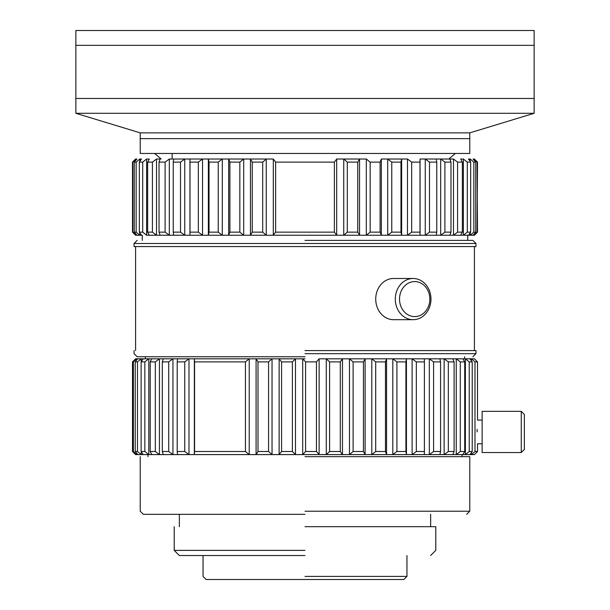 <?xml version="1.0" encoding="UTF-8"?>
<svg xmlns="http://www.w3.org/2000/svg" width="610" height="610" viewBox="0 0 610 610"><rect width="100%" height="100%" fill="white"/><g stroke="black" fill="none" stroke-linecap="round" stroke-linejoin="round"><path stroke-width="0.91" d="M305 162.115L334.379 162.115L334.379 232.143A687.92 374.67 90 0 0 336.69 235.231L473.825 235.231A687.996 534.673 90 0 0 477.119 232.143L477.5 232.143A687.92 503.113 90 0 1 476.875 232.776A687.92 503.113 90 0 0 477.5 232.143L477.119 162.115A687.935 534.627 90 0 0 473.825 159.027L476.875 161.49A687.981 503.158 90 0 1 477.5 162.115L477.119 162.115A687.935 534.627 90 0 0 473.825 159.027L473.07 159.027A687.981 432.963 90 0 1 475.739 162.115L475.739 232.143A687.92 432.925 90 0 1 473.07 235.231L474.412 235.231L476.875 232.776L473.825 235.231A687.996 534.673 90 0 0 477.119 232.143L477.5 162.115A687.981 503.158 90 0 0 476.875 161.49L474.412 159.027L473.825 159.027L473.825 159.889L473.825 159.027L473.07 159.027A687.981 432.963 90 0 1 475.739 162.115L475.739 232.143A687.92 432.925 90 0 1 473.07 235.231L470.211 235.231A687.996 589.733 90 0 0 473.848 232.143L475.739 232.143L473.848 232.143L473.848 162.115L475.739 162.115L473.848 162.115A687.935 589.679 90 0 0 470.211 159.027L468.472 159.027A687.981 354.341 90 0 1 470.653 162.115L470.653 232.143A687.92 354.303 90 0 1 468.472 235.231L470.211 235.231A687.996 589.733 90 0 0 473.848 232.143L473.848 162.115A687.935 589.679 90 0 0 470.211 159.027L470.211 161.482L470.211 159.027L468.472 159.027A687.981 354.341 90 0 1 470.653 162.115L470.653 232.143A687.92 354.303 90 0 1 468.472 235.231L463.387 235.231A687.996 633.31 90 0 0 467.298 232.143L470.653 232.143L467.298 232.143L467.298 162.115L470.653 162.115L467.298 162.115A687.935 633.249 90 0 0 463.387 159.027L460.687 159.027A687.981 268.819 90 0 1 462.349 162.115L462.349 232.143A687.92 268.796 90 0 1 460.687 235.231L463.387 235.231A687.996 633.31 90 0 0 467.298 232.143L467.298 162.115A687.935 633.249 90 0 0 463.387 159.027L463.387 235.231L463.387 159.027L460.687 159.027A687.981 268.819 90 0 1 462.349 162.115L462.349 232.143A687.92 268.796 90 0 1 460.687 235.231L453.482 235.231A687.996 664.557 90 0 0 457.584 232.143L462.349 232.143L457.584 232.143L457.584 162.115L462.349 162.115L457.584 162.115A687.935 664.496 90 0 0 453.482 159.027L449.883 159.027A687.981 178.067 90 0 1 450.981 162.115L450.981 232.143A687.92 178.044 90 0 1 449.883 235.231L453.482 235.231A687.996 664.557 90 0 0 457.584 232.143L457.584 162.115A687.935 664.496 90 0 0 453.482 159.027L453.482 235.231L453.482 159.027L449.883 159.027A687.981 178.067 90 0 1 450.981 162.115L450.981 232.143A687.92 178.044 90 0 1 449.883 235.231L440.687 235.231A687.996 682.872 90 0 0 444.896 232.143L450.981 232.143L444.896 232.143L444.896 162.115L450.981 162.115L444.896 162.115A687.935 682.811 90 0 0 440.687 159.027L436.249 159.027A687.981 83.844 90 0 1 436.768 162.115L436.768 232.143A687.92 83.837 90 0 1 436.249 235.231L440.687 235.231A687.996 682.872 90 0 0 444.896 232.143L444.896 162.115A687.935 682.811 90 0 0 440.687 159.027L440.687 235.231L440.687 159.027L449.883 159.027L436.249 159.027A687.981 83.844 90 0 1 436.768 162.115L436.768 232.143A687.92 83.837 90 0 1 436.249 235.231L425.246 235.231A687.996 687.897 -90 0 0 429.493 232.143L436.768 232.143L429.493 232.143L429.493 162.115L436.768 162.115L429.493 162.115A687.935 687.836 -90 0 0 425.246 159.027L420.061 159.027A687.981 12.009 90 0 0 419.993 162.115L419.993 232.143A687.92 12.009 90 0 0 420.061 235.231L425.246 235.231A687.996 687.897 -90 0 0 429.493 232.143L429.493 162.115A687.935 687.836 -90 0 0 425.246 159.027L425.246 235.231L425.246 159.027L436.249 159.027L420.061 159.027L420.061 235.231L407.472 235.231A687.996 679.532 -90 0 0 411.666 232.143L419.993 232.143A687.92 12.009 90 0 0 420.061 235.231L407.472 235.231L420.061 235.231L420.061 159.027A687.981 12.009 90 0 0 419.993 162.115L419.993 232.143L411.666 232.143L411.666 162.115L419.993 162.115L411.666 162.115A687.935 679.471 -90 0 0 407.472 159.027L401.639 159.027A687.981 107.627 90 0 0 400.976 162.115L400.976 232.143A687.92 107.612 90 0 0 401.639 235.231L407.472 235.231A687.996 679.532 -90 0 0 411.666 232.143L411.666 162.115A687.935 679.471 -90 0 0 407.472 159.027L407.472 235.231L407.472 159.027L401.639 159.027L401.639 235.231L387.701 235.231A687.996 657.938 -90 0 0 391.757 232.143L400.976 232.143A687.92 107.612 90 0 0 401.639 235.231L387.701 235.231L401.639 235.231L401.639 159.027A687.981 107.627 90 0 0 400.976 162.115L400.976 232.143L391.757 232.143L391.757 162.115L400.976 162.115L391.757 162.115A687.935 657.877 -90 0 0 387.701 159.027L381.334 159.027A687.981 201.148 90 0 0 380.091 162.115L380.091 232.143A687.92 201.132 90 0 0 381.334 235.231L387.701 235.231A687.996 657.938 -90 0 0 391.757 232.143L391.757 162.115A687.935 657.877 -90 0 0 387.701 159.027L387.701 235.231L387.701 159.027L401.639 159.027L381.334 159.027L381.334 235.231L366.313 235.231A687.996 623.542 -90 0 0 370.163 232.143L380.091 232.143A687.92 201.132 90 0 0 381.334 235.231L381.334 159.027A687.981 201.148 90 0 0 380.091 162.115L380.091 232.143L370.163 232.143L370.163 162.115L380.091 162.115L370.163 162.115A687.935 623.481 -90 0 0 366.313 159.027L359.542 159.027A687.981 290.756 90 0 0 357.75 162.115L357.75 232.143A687.92 290.726 90 0 0 359.542 235.231L366.313 235.231A687.996 623.542 -90 0 0 370.163 232.143L370.163 162.115A687.935 623.481 -90 0 0 366.313 159.027L366.313 235.231L366.313 159.027L359.542 159.027L359.542 235.231L343.743 235.231A687.996 577.007 -90 0 0 347.303 232.143L357.75 232.143A687.92 290.726 90 0 0 359.542 235.231L359.542 159.027A687.981 290.756 90 0 0 357.75 162.115L357.75 232.143L347.303 232.143L347.303 162.115L357.75 162.115L347.303 162.115A687.935 576.953 -90 0 0 343.743 159.027L359.542 159.027L343.743 159.027L343.743 235.231A687.996 577.007 -90 0 0 347.303 232.143L347.303 162.115A687.935 576.953 -90 0 0 343.743 159.027L359.542 159.027L343.743 159.027L343.743 235.231L305 235.231L336.69 235.231L336.69 159.027A687.981 374.7 90 0 0 334.379 162.115L334.379 232.143A687.92 374.67 90 0 0 336.69 235.231L336.69 159.027L343.743 159.027L336.69 159.027A687.981 374.7 90 0 0 334.379 162.115L275.621 162.115L275.621 232.143L334.379 232.143L275.621 232.143A687.996 374.715 -90 0 1 273.31 235.231L305 235.231L273.31 235.231A687.996 374.715 -90 0 0 275.621 232.143L275.621 162.115A687.935 374.677 -90 0 0 273.31 159.027L266.257 159.027A687.981 576.991 90 0 0 262.704 162.115L262.704 232.143A687.92 576.938 90 0 0 266.257 235.231L273.31 235.231L273.31 159.027L266.257 159.027L266.257 235.231L273.31 235.231L273.31 159.027A687.935 374.677 -90 0 1 275.621 162.115L305 162.115M305 361.28A687.996 469.212 90 0 1 305.587 361.905L316.445 361.905A687.935 432.932 -90 0 1 319.121 358.817L474.412 358.817L477.5 361.905L477.5 420.092L482.136 420.092L477.5 420.092L477.5 361.905L474.984 361.905L474.984 451.507L477.5 451.507L474.984 451.507A687.935 576.953 -90 0 1 471.423 454.595L474.412 454.595L477.5 451.507L477.5 443.783L482.136 443.783L477.5 443.783L477.5 451.507L474.412 454.595L469.921 454.595A687.996 374.715 -90 0 0 472.231 451.507L469.235 451.507A687.935 623.481 -90 0 1 465.392 454.595L469.921 454.595A687.996 374.715 -90 0 0 472.231 451.507L472.231 361.905A687.935 374.677 -90 0 0 469.921 358.817L471.423 358.817A687.996 577.007 -90 0 1 474.984 361.905L477.5 361.905L474.412 358.817L471.423 358.817L471.423 360.815L471.423 358.817A687.996 577.007 -90 0 1 474.984 361.905L474.984 451.507A687.935 576.953 -90 0 1 471.423 454.595L462.929 454.595A687.996 290.764 -90 0 0 464.721 451.507L460.298 451.507A687.935 657.877 -90 0 1 456.242 454.595L462.929 454.595A687.996 290.764 -90 0 0 464.721 451.507L464.721 361.905A687.935 290.734 -90 0 0 462.929 358.817L465.392 358.817A687.996 623.542 -90 0 1 469.235 361.905L472.231 361.905A687.935 374.677 -90 0 0 469.921 358.817L465.392 358.817L465.392 454.595L452.856 454.595A687.996 201.155 -90 0 0 454.099 451.507L448.335 451.507A687.935 679.471 -90 0 1 444.141 454.595L452.856 454.595A687.996 201.155 -90 0 0 454.099 451.507L454.099 361.905A687.935 201.132 -90 0 0 452.856 358.817L456.242 358.817A687.996 657.938 -90 0 1 460.298 361.905L464.721 361.905A687.935 290.734 -90 0 0 462.929 358.817L456.242 358.817L456.242 454.595L462.929 454.595L439.909 454.595A687.996 107.627 -90 0 0 440.572 451.507L433.58 451.507A687.935 687.836 -90 0 1 429.341 454.595L439.909 454.595A687.996 107.627 -90 0 0 440.572 451.507L440.572 361.905A687.935 107.619 -90 0 0 439.909 358.817L444.141 358.817A687.996 679.532 -90 0 1 448.335 361.905L454.099 361.905A687.935 201.132 -90 0 0 452.856 358.817L444.141 358.817L444.141 454.595L452.856 454.595L424.331 454.595A687.996 12.009 -90 0 0 424.407 451.507L416.333 451.507A687.935 682.811 90 0 1 412.116 454.595L424.331 454.595A687.996 12.009 -90 0 0 424.407 451.507L424.407 361.905A687.935 12.009 -90 0 0 424.331 358.817L429.341 358.817A687.996 687.897 -90 0 1 433.58 361.905L440.572 361.905A687.935 107.619 -90 0 0 439.909 358.817L429.341 358.817L429.341 454.595L439.909 454.595L406.435 454.595A687.996 83.844 -90 0 1 405.917 451.507L396.904 451.507A687.935 664.496 90 0 1 392.809 454.595L406.435 454.595A687.996 83.844 -90 0 1 405.917 451.507L405.917 361.905A687.935 83.837 -90 0 1 406.435 358.817L406.435 454.595L386.565 454.595A687.996 178.067 -90 0 1 385.467 451.507L375.699 451.507A687.935 633.249 90 0 1 371.787 454.595L386.565 454.595A687.996 178.067 -90 0 1 385.467 451.507L385.467 361.905A687.935 178.051 -90 0 1 386.565 358.817L386.565 454.595L365.108 454.595A687.996 268.819 -90 0 1 363.446 451.507L353.114 451.507A687.935 589.679 90 0 1 349.469 454.595L365.108 454.595A687.996 268.819 -90 0 1 363.446 451.507L363.446 361.905A687.935 268.796 -90 0 1 365.108 358.817L365.108 454.595L342.477 454.595A687.996 354.349 -90 0 1 340.288 451.507L329.591 451.507A687.935 534.627 90 0 1 326.289 454.595L342.477 454.595A687.996 354.349 -90 0 1 340.288 451.507L340.288 361.905A687.935 354.311 -90 0 1 342.477 358.817L342.477 454.595L319.121 454.595A687.996 432.97 -90 0 1 316.445 451.507L305.587 451.507L305 452.132A683.04 465.834 90 0 1 302.69 454.595L319.121 454.595A687.996 432.97 -90 0 1 316.445 451.507L316.445 361.905A687.935 432.932 -90 0 1 319.121 358.817L319.121 454.595L326.289 454.595L326.289 358.817L349.469 358.817A687.996 589.733 90 0 1 353.114 361.905L363.446 361.905A687.935 268.796 -90 0 1 365.108 358.817L412.116 358.817A687.996 682.872 90 0 1 416.333 361.905L424.407 361.905A687.935 12.009 -90 0 0 424.331 358.817L412.116 358.817L412.116 454.595L406.435 454.595L406.435 358.817L392.809 358.817A687.996 664.557 90 0 1 396.904 361.905L405.917 361.905A687.935 83.837 -90 0 1 406.435 358.817L392.809 358.817L392.809 454.595L371.787 454.595L386.565 454.595L386.565 358.817L371.787 358.817A687.996 633.31 90 0 1 375.699 361.905L385.467 361.905A687.935 178.051 -90 0 1 386.565 358.817L371.787 358.817L371.787 454.595L349.469 454.595L365.108 454.595L365.108 358.817L349.469 358.817L349.469 454.595L342.477 454.595L342.477 358.817L326.289 358.817A687.996 534.673 90 0 1 329.591 361.905L340.288 361.905A687.935 354.311 -90 0 1 342.477 358.817L326.289 358.817A687.996 534.673 90 0 1 329.591 361.905L329.591 451.507L340.288 451.507L340.288 361.905L329.591 361.905L329.591 451.507A687.935 534.627 90 0 1 326.289 454.595L326.289 358.817L319.121 358.817L319.121 454.595L295.484 454.595A687.996 503.174 -90 0 1 292.381 451.507L281.576 451.507A687.935 394.586 90 0 1 279.136 454.595L295.484 454.595A687.996 503.174 -90 0 1 292.381 451.507L292.381 361.905A687.935 503.128 -90 0 1 295.484 358.817L302.69 358.817A687.996 469.212 90 0 1 305 361.28A687.996 469.212 90 0 1 305.587 361.905L305.587 451.507L316.445 451.507L316.445 361.905L305.587 361.905L305.587 451.507L305 452.132A683.04 465.834 90 0 1 302.69 454.595L302.69 358.817L305 358.817L302.69 358.817A687.996 469.212 90 0 1 305 361.28M305 576.412L406.954 576.412L305 576.412M305 579.5L403.866 579.5L406.954 576.412L406.954 555.519L406.954 576.412L403.866 579.5L206.134 579.5L305 579.5M305 113.3L534.139 113.3L534.139 45.331L75.861 45.331L75.861 113.3L305 113.3M140.224 138.638L469.776 138.638L469.776 132.866L469.776 153.461L140.224 153.461L140.224 132.866L469.776 132.866L534.139 113.3M305 240.386L472.864 240.386L475.952 243.474L475.952 246.562L305 246.562L475.952 246.562L475.952 243.474L305 243.474L475.952 243.474L472.864 240.386L305 240.386M305 353.67L475.952 353.67L305 353.67M305 350.575L475.952 350.575L475.952 353.67L472.864 356.758L475.952 353.67L475.952 350.575L305 350.575M305 356.758L137.136 356.758L305 356.758M305 511.233L469.776 511.233L305 511.233M305 456.654L469.776 456.654L469.776 511.233L466.688 514.321L469.776 511.233L469.776 456.654L305 456.654M305 514.321L143.312 514.321L305 514.321M305 550.372L174.208 550.372L305 550.372M305 526.682L435.792 526.682L435.792 550.372L430.645 555.519L435.792 550.372L435.792 526.682L305 526.682M305 555.519L179.355 555.519L305 555.519M524.356 449.44L524.356 414.426L521.268 411.338L521.268 431.933L521.268 411.338L482.136 411.338L521.268 411.338L524.356 414.426L524.356 449.44L521.268 452.536L521.268 431.933L521.268 452.536L482.136 452.536L482.136 411.338L482.136 452.536L521.268 452.536L524.356 449.44M477.096 431.933C477.538 447.214 477.538 447.214 477.096 431.933C477.538 416.661 477.538 416.661 477.096 431.933C477.538 447.214 477.538 447.214 477.096 431.933C477.538 416.661 477.538 416.661 477.096 431.933L477.111 429.287L477.096 431.933M430.973 299.083A20.595 17.835 -90 0 1 413.138 319.686A20.595 17.835 -90 0 1 395.295 299.083A20.595 17.835 -90 0 1 413.138 278.488A20.595 17.835 -90 0 1 430.973 299.083A20.595 17.835 -90 0 1 413.138 319.686A20.595 17.835 -90 0 1 395.295 299.083A20.595 17.835 -90 0 1 413.138 278.488A20.595 17.835 -90 0 1 430.973 299.083M393.564 319.686A20.595 17.835 -90 0 1 375.729 299.083A20.595 17.835 -90 0 1 393.564 278.488L413.138 278.488L393.564 278.488A20.595 17.835 -90 0 0 375.729 299.083A20.595 17.835 -90 0 0 393.564 319.686L413.138 319.686L393.564 319.686M429.844 299.083A17.507 15.158 -90 0 1 414.678 316.59A17.507 15.158 -90 0 1 399.519 299.083A17.507 15.158 -90 0 1 414.678 281.576A17.507 15.158 -90 0 1 429.844 299.083A17.507 15.158 -90 0 1 414.678 316.59A17.507 15.158 -90 0 1 399.519 299.083A17.507 15.158 -90 0 1 414.678 281.576A17.507 15.158 -90 0 1 429.844 299.083M163.274 358.817L295.484 358.817L295.484 454.595L302.69 454.595L302.69 358.817L295.484 358.817L295.484 454.595L272.037 454.595A687.996 563.579 -90 0 1 268.56 451.507L258.015 451.507A687.935 312.32 90 0 1 256.086 454.595L272.037 454.595A687.996 563.579 -90 0 1 268.56 451.507L268.56 361.905A687.935 563.526 -90 0 1 272.037 358.817L272.037 454.595L249.231 454.595A687.996 613.012 -90 0 1 245.449 451.507L194.567 451.507A687.935 36.005 90 0 1 194.346 454.595L249.231 454.595A687.996 613.012 -90 0 1 245.449 451.507L245.449 361.905A687.935 612.958 -90 0 1 249.231 358.817L249.231 454.595L188.986 454.595A687.996 687.058 -90 0 1 184.754 451.507L177.197 451.507A687.935 59.955 90 0 0 177.571 454.595L188.986 454.595A687.996 687.058 -90 0 1 184.754 451.507L184.754 361.905A687.935 686.997 -90 0 1 188.986 358.817L188.986 454.595L172.935 454.595A687.996 685.381 90 0 1 168.711 451.507L162.321 451.507A687.935 154.749 90 0 0 163.274 454.595L172.935 454.595A687.996 685.381 90 0 1 168.711 451.507L168.711 361.905A687.935 685.32 90 0 1 172.935 358.817L172.935 454.595L159.454 454.595A687.996 670.367 90 0 1 155.321 451.507L150.212 451.507A687.935 246.531 90 0 0 151.737 454.595L159.454 454.595A687.996 670.367 90 0 1 155.321 451.507L155.321 361.905A687.935 670.306 90 0 1 159.454 358.817L177.571 358.817A687.996 59.963 90 0 0 177.197 361.905L184.754 361.905A687.935 686.997 -90 0 1 188.986 358.817L194.346 358.817A687.996 36.005 90 0 1 194.567 361.905L245.449 361.905A687.935 612.958 -90 0 1 249.231 358.817L256.086 358.817A687.996 312.343 90 0 1 258.015 361.905L268.56 361.905A687.935 563.526 -90 0 1 272.037 358.817L279.136 358.817A687.996 394.624 90 0 1 281.576 361.905L292.381 361.905A687.935 503.128 -90 0 1 295.484 358.817L279.136 358.817L279.136 454.595L272.037 454.595L272.037 358.817L256.086 358.817L256.086 454.595L249.231 454.595L249.231 358.817L194.346 358.817L194.346 454.595L188.986 454.595L188.986 358.817L177.571 358.817A687.996 59.963 90 0 0 177.197 361.905L177.197 451.507L184.754 451.507L184.754 361.905L177.197 361.905L177.197 451.507A687.935 59.955 90 0 0 177.571 454.595L172.935 454.595L172.935 358.817L163.274 358.817A687.996 154.765 90 0 0 162.321 361.905L168.711 361.905A687.935 685.32 90 0 1 172.935 358.817L163.274 358.817A687.996 154.765 90 0 0 162.321 361.905L162.321 451.507L168.711 451.507L168.711 361.905L162.321 361.905L162.321 451.507A687.935 154.749 90 0 0 163.274 454.595L159.454 454.595L159.454 358.817L163.274 358.817M134.048 243.474L305 243.474L134.048 243.474L134.048 246.562L305 246.562L134.048 246.562L134.048 243.474L137.136 240.386L134.048 243.474M149.313 235.231L208.361 235.231A687.996 107.627 -90 0 0 209.024 232.143L218.243 232.143A687.92 657.862 90 0 0 222.299 235.231L228.666 235.231A687.996 201.155 -90 0 0 229.909 232.143L239.837 232.143A687.92 623.466 90 0 0 243.687 235.231L250.458 235.231A687.996 290.764 -90 0 0 252.25 232.143L262.704 232.143A687.92 576.938 90 0 0 266.257 235.231L250.458 235.231L266.257 235.231L266.257 159.027A687.981 576.991 90 0 0 262.704 162.115L262.704 232.143L252.25 232.143L252.25 162.115L262.704 162.115L252.25 162.115A687.935 290.734 -90 0 0 250.458 159.027L243.687 159.027A687.981 623.527 90 0 0 239.837 162.115L239.837 232.143A687.92 623.466 90 0 0 243.687 235.231L250.458 235.231A687.996 290.764 -90 0 0 252.25 232.143L252.25 162.115A687.935 290.734 -90 0 0 250.458 159.027L250.458 235.231L250.458 159.027L266.257 159.027L243.687 159.027L243.687 235.231L228.666 235.231A687.996 201.155 -90 0 0 229.909 232.143L239.837 232.143L239.837 162.115L229.909 162.115A687.935 201.132 -90 0 0 228.666 159.027L243.687 159.027A687.981 623.527 90 0 0 239.837 162.115L229.909 162.115L229.909 232.143L229.909 162.115A687.935 201.132 -90 0 0 228.666 159.027L243.687 159.027L243.687 235.231L228.666 235.231L228.666 159.027L222.299 159.027A687.981 657.923 90 0 0 218.243 162.115L218.243 232.143A687.92 657.862 90 0 0 222.299 235.231L228.666 235.231L228.666 159.027L243.687 159.027L222.299 159.027L222.299 235.231L208.361 235.231A687.996 107.627 -90 0 0 209.024 232.143L218.243 232.143L218.243 162.115L209.024 162.115A687.935 107.619 -90 0 0 208.361 159.027L222.299 159.027A687.981 657.923 90 0 0 218.243 162.115L209.024 162.115L209.024 232.143L209.024 162.115A687.935 107.619 -90 0 0 208.361 159.027L222.299 159.027L222.299 235.231L208.361 235.231L208.361 159.027L202.528 159.027A687.981 679.517 90 0 0 198.341 162.115L198.341 232.143A687.92 679.456 90 0 0 202.528 235.231L208.361 235.231L208.361 159.027L222.299 159.027L202.528 159.027L202.528 235.231L189.939 235.231A687.996 12.009 -90 0 0 190.007 232.143L198.341 232.143A687.92 679.456 90 0 0 202.528 235.231L202.528 159.027A687.981 679.517 90 0 0 198.341 162.115L198.341 232.143L190.007 232.143L190.007 162.115L198.341 162.115L190.007 162.115A687.935 12.009 -90 0 0 189.939 159.027L184.754 159.027A687.981 687.882 90 0 0 180.507 162.115L180.507 232.143A687.92 687.821 90 0 0 184.754 235.231L189.939 235.231A687.996 12.009 -90 0 0 190.007 232.143L190.007 162.115A687.935 12.009 -90 0 0 189.939 159.027L189.939 235.231L189.939 159.027L202.528 159.027L184.754 159.027L184.754 235.231L173.751 235.231A687.996 83.844 -90 0 1 173.232 232.143L180.507 232.143A687.92 687.821 90 0 0 184.754 235.231L184.754 159.027A687.981 687.882 90 0 0 180.507 162.115L180.507 232.143L173.232 232.143L173.232 162.115L180.507 162.115L173.232 162.115A687.935 83.837 -90 0 1 173.751 159.027L169.313 159.027A687.981 682.857 -90 0 0 165.104 162.115L165.104 232.143A687.92 682.796 -90 0 0 169.313 235.231L173.751 235.231A687.996 83.844 -90 0 1 173.232 232.143L173.232 162.115A687.935 83.837 -90 0 1 173.751 159.027L184.754 159.027L169.313 159.027L169.313 235.231L160.125 235.231A687.996 178.067 -90 0 1 159.019 232.143L165.104 232.143A687.92 682.796 -90 0 0 169.313 235.231L160.125 235.231L169.313 235.231L169.313 159.027A687.981 682.857 -90 0 0 165.104 162.115L165.104 232.143L159.019 232.143L159.019 162.115L165.104 162.115L159.019 162.115A687.935 178.051 -90 0 1 160.125 159.027L156.518 159.027A687.981 664.542 -90 0 0 152.416 162.115L152.416 232.143A687.92 664.481 -90 0 0 156.518 235.231L160.125 235.231A687.996 178.067 -90 0 1 159.019 232.143L159.019 162.115A687.935 178.051 -90 0 1 160.125 159.027L156.518 159.027L156.518 235.231L149.313 235.231A687.996 268.819 -90 0 1 147.65 232.143L152.416 232.143A687.92 664.481 -90 0 0 156.518 235.231L149.313 235.231L156.518 235.231L156.518 159.027A687.981 664.542 -90 0 0 152.416 162.115L152.416 232.143L147.65 232.143L147.65 162.115L152.416 162.115L147.65 162.115A687.935 268.796 -90 0 1 149.313 159.027L146.613 159.027A687.981 633.294 -90 0 0 142.702 162.115L142.702 232.143A687.92 633.233 -90 0 0 146.613 235.231L149.313 235.231A687.996 268.819 -90 0 1 147.65 232.143L147.65 162.115A687.935 268.796 -90 0 1 149.313 159.027L146.613 159.027L146.613 235.231L149.313 235.231M135.588 358.817L159.454 358.817L159.454 454.595L148.802 454.595A687.996 642.299 90 0 1 144.845 451.507L141.124 451.507A687.935 333.517 90 0 0 143.182 454.595L148.802 454.595A687.996 642.299 90 0 1 144.845 451.507L144.845 361.905A687.935 642.246 90 0 1 148.802 358.817L148.802 454.595L141.192 454.595A687.996 601.734 90 0 1 137.486 451.507L135.222 451.507A687.935 414.015 90 0 0 137.776 454.595L141.192 454.595A687.996 601.734 90 0 1 137.486 451.507L137.486 361.905A687.935 601.681 90 0 1 141.192 358.817L141.192 361.799L141.192 358.817L143.182 358.817A687.996 333.548 90 0 0 141.124 361.905L144.845 361.905A687.935 642.246 90 0 1 148.802 358.817L151.737 358.817A687.996 246.554 90 0 0 150.212 361.905L155.321 361.905A687.935 670.306 90 0 1 159.454 358.817L151.737 358.817A687.996 246.554 90 0 0 150.212 361.905L150.212 451.507L155.321 451.507L155.321 361.905L150.212 361.905L150.212 451.507A687.935 246.531 90 0 0 151.737 454.595L148.802 454.595L148.802 358.817L143.182 358.817A687.996 333.548 90 0 0 141.124 361.905L141.124 451.507L144.845 451.507L144.845 361.905L141.124 361.905L141.124 451.507A687.935 333.517 90 0 0 143.182 454.595L141.192 454.595L141.192 451.613L141.192 454.595L136.777 454.595A687.996 549.457 90 0 1 133.384 451.507L132.5 451.507L133.384 451.507L133.384 361.905A687.935 549.412 90 0 1 136.777 358.817L136.777 360.022L136.777 358.817L137.776 358.817A687.996 414.045 90 0 0 135.222 361.905L137.486 361.905A687.935 601.681 90 0 1 141.192 358.817L137.776 358.817A687.996 414.045 90 0 0 135.222 361.905L135.222 451.507L137.486 451.507L137.486 361.905L135.222 361.905L135.222 451.507A687.935 414.015 90 0 0 137.776 454.595L136.777 454.595A687.996 549.457 90 0 1 133.384 451.507L133.384 361.905A687.935 549.412 90 0 1 136.777 358.817L135.588 358.817L132.5 361.905L133.384 361.905L132.5 361.905L132.5 451.507L135.588 454.595L136.777 454.595L136.777 453.382L136.777 454.595L135.588 454.595L132.5 451.507L132.5 361.905L135.588 358.817M194.567 361.905L194.567 451.507L245.449 451.507L245.449 361.905L194.567 361.905L194.567 451.507A687.935 36.005 90 0 1 194.346 454.595L194.346 358.817A687.996 36.005 90 0 1 194.567 361.905M258.015 361.905L258.015 451.507L268.56 451.507L268.56 361.905L258.015 361.905L258.015 451.507A687.935 312.32 90 0 1 256.086 454.595L256.086 358.817A687.996 312.343 90 0 1 258.015 361.905M281.576 361.905L281.576 451.507L292.381 451.507L292.381 361.905L281.576 361.905L281.576 451.507A687.935 394.586 90 0 1 279.136 454.595L279.136 358.817A687.996 394.624 90 0 1 281.576 361.905M353.114 361.905L353.114 451.507L363.446 451.507L363.446 361.905L353.114 361.905L353.114 451.507A687.935 589.679 90 0 1 349.469 454.595L349.469 358.817A687.996 589.733 90 0 1 353.114 361.905M375.699 361.905L375.699 451.507L385.467 451.507L385.467 361.905L375.699 361.905L375.699 451.507A687.935 633.249 90 0 1 371.787 454.595L371.787 358.817A687.996 633.31 90 0 1 375.699 361.905M396.904 361.905L396.904 451.507L405.917 451.507L405.917 361.905L396.904 361.905L396.904 451.507A687.935 664.496 90 0 1 392.809 454.595L392.809 358.817A687.996 664.557 90 0 1 396.904 361.905M416.333 361.905L416.333 451.507L424.407 451.507L424.407 361.905L416.333 361.905L416.333 451.507A687.935 682.811 90 0 1 412.116 454.595L412.116 358.817A687.996 682.872 90 0 1 416.333 361.905M433.58 361.905L433.58 451.507L440.572 451.507L440.572 361.905L433.58 361.905L433.58 451.507A687.935 687.836 -90 0 1 429.341 454.595L429.341 358.817A687.996 687.897 -90 0 1 433.58 361.905M448.335 361.905L448.335 451.507L454.099 451.507L454.099 361.905L448.335 361.905L448.335 451.507A687.935 679.471 -90 0 1 444.141 454.595L444.141 358.817A687.996 679.532 -90 0 1 448.335 361.905M460.298 361.905L460.298 451.507L464.721 451.507L464.721 361.905L460.298 361.905L460.298 451.507A687.935 657.877 -90 0 1 456.242 454.595L456.242 358.817A687.996 657.938 -90 0 1 460.298 361.905M469.235 361.905L469.235 451.507L472.231 451.507L472.231 361.905L469.235 361.905L469.235 451.507A687.935 623.481 -90 0 1 465.392 454.595L465.392 358.817A687.996 623.542 -90 0 1 469.235 361.905M132.5 162.115A687.935 503.128 -90 0 1 133.132 161.482A687.935 503.128 -90 0 0 132.5 162.115L132.881 232.143A687.92 534.619 -90 0 0 136.182 235.231L141.528 235.231A687.996 354.349 -90 0 1 139.347 232.143L142.702 232.143A687.92 633.233 -90 0 0 146.613 235.231L146.613 159.027A687.981 633.294 -90 0 0 142.702 162.115L142.702 232.143L139.347 232.143L139.347 162.115L142.702 162.115L139.347 162.115A687.935 354.311 -90 0 1 141.528 159.027L139.789 159.027A687.981 589.717 -90 0 0 136.152 162.115L136.152 232.143A687.92 589.664 -90 0 0 139.789 235.231L141.528 235.231A687.996 354.349 -90 0 1 139.347 232.143L139.347 162.115A687.935 354.311 -90 0 1 141.528 159.027L139.789 159.027L139.789 161.482L139.789 159.027A687.981 589.717 -90 0 0 136.152 162.115L136.152 232.143A687.92 589.664 -90 0 0 139.789 235.231L139.789 232.776L139.789 235.231L136.93 235.231A687.996 432.97 -90 0 1 134.261 232.143L136.152 232.143L134.261 232.143L134.261 162.115L136.152 162.115L134.261 162.115A687.935 432.932 -90 0 1 136.93 159.027L136.182 159.027A687.981 534.665 -90 0 0 132.881 162.115L132.881 232.143A687.92 534.619 -90 0 0 136.182 235.231L136.93 235.231A687.996 432.97 -90 0 1 134.261 232.143L134.261 162.115A687.935 432.932 -90 0 1 136.93 159.027L136.182 159.027L136.182 159.889L136.182 159.027A687.981 534.665 -90 0 0 132.881 162.115L132.5 232.143A687.996 503.174 -90 0 0 133.132 232.776A687.996 503.174 -90 0 1 132.5 232.143L132.5 162.115M135.588 159.027L136.182 159.027L133.132 161.482L135.588 159.027M135.588 235.231L136.182 235.231L136.182 234.37L136.182 235.231L135.588 235.231L133.132 232.776L135.588 235.231M470.211 232.776L470.211 235.231L470.211 232.776M473.825 234.37L473.825 235.231L473.825 234.37M471.423 452.597L471.423 454.595L471.423 452.597M305 98.469L534.139 98.469L534.139 30.5L75.861 30.5L75.861 98.469L305 98.469M448.838 159.027L455.357 153.461M467.717 235.231L467.717 240.386L467.717 235.231M474.412 246.562L474.412 350.575L474.412 246.562M464.629 356.758L464.629 358.817L464.629 356.758M462.052 454.595L462.052 456.654L462.052 454.595M430.645 514.321L430.645 526.682L430.645 514.321M179.355 555.519L174.208 550.372L174.208 526.682L174.208 550.372L179.355 555.519M179.355 514.321L179.355 526.682L179.355 514.321M143.312 514.321L140.224 511.233L140.224 456.654L140.224 511.233L143.312 514.321M147.948 454.595L147.948 456.654L147.948 454.595M145.371 356.758L145.371 358.817L145.371 356.758M137.136 356.758L134.048 353.67L134.048 350.575L134.048 353.67L137.136 356.758M135.588 246.562L135.588 350.575L135.588 246.562M142.282 235.231L142.282 240.386L142.282 235.231M161.162 159.027L154.643 153.461M140.224 132.866L75.861 113.3M206.134 579.5L203.046 576.412L203.046 555.519L203.046 576.412L206.134 579.5M172.15 153.567L172.15 159.027"/></g></svg>
